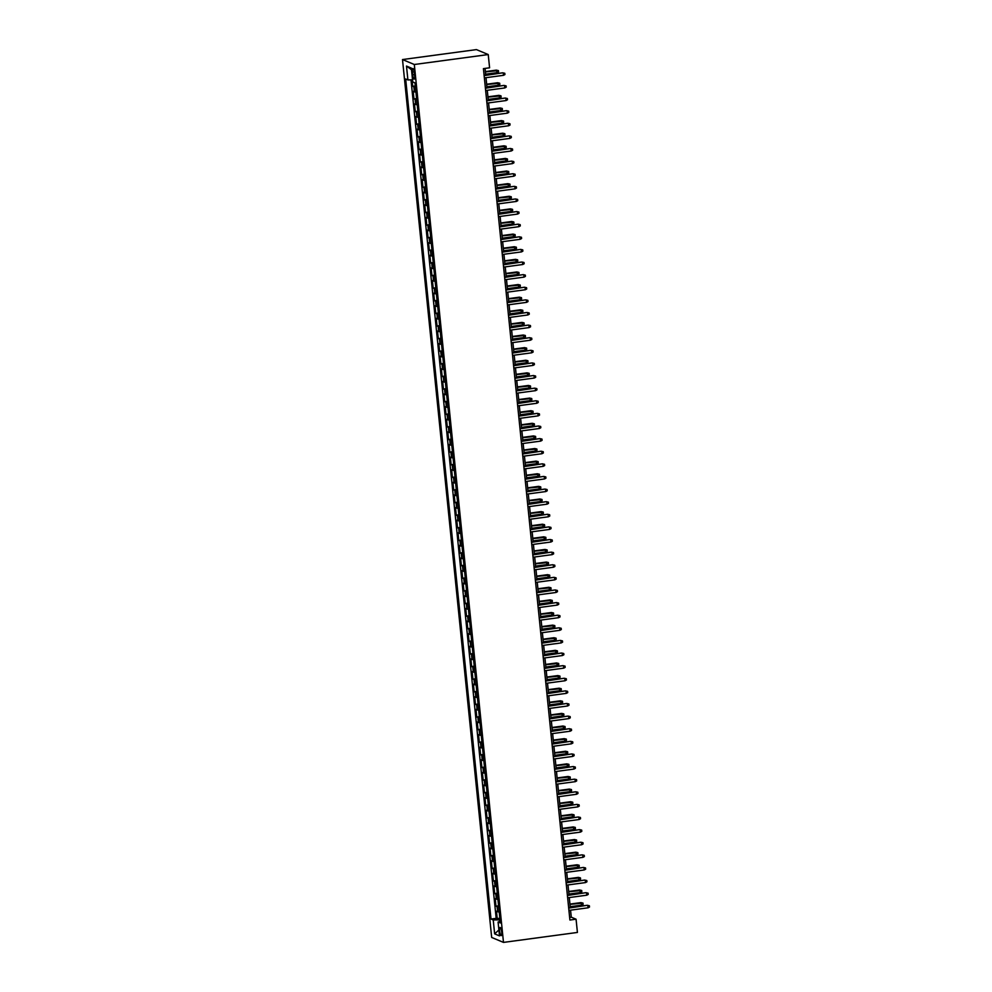 <?xml version="1.0" encoding="UTF-8"?>
<svg xmlns="http://www.w3.org/2000/svg" width="992" height="992" viewBox="0 0 992 992"><rect width="100%" height="100%" fill="white"/><g stroke="black" fill="none" stroke-linecap="round" stroke-linejoin="round"><path stroke-width="1.49" d="M501.667 931.972A4.092 0.967 -97.7 0 0 500.092 927.483A4.092 0.967 -97.7 0 0 499.621 931.116A4.092 0.967 -97.7 0 0 501.183 935.605A4.092 0.967 -97.7 0 0 501.667 931.972M402.504 59.557L491.672 937.44L503.49 942.4L414.309 64.505L402.504 59.557L476.433 49.6L488.238 54.56L414.309 64.505M412.027 79.844L412.684 86.316L415.301 85.957M415.921 92.033A5.121 0.682 174.2 0 1 414.358 91.847L413.193 91.363L413.962 98.927L416.578 98.58M417.198 104.644A5.121 0.682 -5.8 0 1 415.636 104.458L414.47 103.974L415.239 111.538L417.868 111.191M418.475 117.267A5.121 0.682 -5.8 0 1 416.925 117.081L415.76 116.585L416.528 124.161L419.145 123.802M419.765 129.878A5.121 0.682 -5.8 0 1 418.202 129.692L417.037 129.196L417.806 136.772L420.422 136.412M421.042 142.488A5.121 0.682 -5.8 0 1 419.48 142.302L418.314 141.819L419.083 149.383L421.699 149.036M422.319 155.099A5.121 0.682 -5.8 0 1 420.769 154.913L419.604 154.43L420.372 161.994L422.989 161.646M423.609 167.71A5.121 0.682 -5.8 0 1 422.046 167.524L420.881 167.04L421.65 174.604L424.266 174.257M424.886 180.333A5.121 0.682 -5.8 0 1 423.324 180.147L422.158 179.651L422.927 187.228L425.543 186.868M426.163 192.944A5.121 0.682 -5.8 0 1 424.613 192.758L423.448 192.262L424.216 199.838L426.833 199.479M427.453 205.555A5.121 0.682 -5.8 0 1 425.89 205.369L424.725 204.885L425.494 212.449L428.11 212.102M428.73 218.166A5.121 0.682 -5.8 0 1 427.168 217.98L426.002 217.496L426.771 225.06L429.387 224.713M430.007 230.789A5.121 0.682 -5.8 0 1 428.457 230.59L427.292 230.107L428.06 237.671L430.677 237.324M431.297 243.4A5.121 0.682 -5.8 0 1 429.734 243.214L428.569 242.718L429.338 250.294L431.954 249.934M432.574 256.01A5.121 0.682 -5.8 0 1 431.012 255.824L429.846 255.328L430.615 262.905L433.231 262.545M433.851 268.621A5.121 0.682 -5.8 0 1 432.301 268.435L431.136 267.952L431.904 275.516L434.521 275.168M435.128 281.232A5.121 0.682 -5.8 0 1 433.578 281.046L432.413 280.562L433.182 288.126L435.798 287.779M436.418 293.855A5.121 0.682 -5.8 0 1 434.856 293.669L433.69 293.173L434.459 300.737L437.075 300.39M437.695 306.466A5.121 0.682 -5.8 0 1 436.145 306.28L434.98 305.784L435.748 313.36L438.365 313.001M438.972 319.077A5.121 0.682 -5.8 0 1 437.422 318.891L436.257 318.395L437.026 325.971L439.642 325.612M440.262 331.688A5.121 0.682 -5.8 0 1 438.7 331.502L437.534 331.018L438.303 338.582L440.919 338.235M441.539 344.298A5.121 0.682 -5.8 0 1 439.989 344.112L438.824 343.629L439.592 351.193L442.209 350.846M442.816 356.922A5.121 0.682 -5.8 0 1 441.266 356.736L440.101 356.24L440.87 363.804L443.486 363.456M444.106 369.532A5.121 0.682 -5.8 0 1 442.544 369.346L441.378 368.85L442.147 376.427L444.763 376.067M445.383 382.143A5.121 0.682 -5.8 0 1 443.833 381.957L442.668 381.474L443.436 389.038L446.053 388.678M446.66 394.754A5.121 0.682 -5.8 0 1 445.11 394.568L443.945 394.084L444.714 401.648L447.33 401.301M447.95 407.365A5.121 0.682 -5.8 0 1 446.388 407.179L445.222 406.695L445.991 414.259L448.607 413.912M449.227 419.988A5.121 0.682 -5.8 0 1 447.677 419.802L446.512 419.306L447.28 426.87L449.897 426.523M450.504 432.599A5.121 0.682 -5.8 0 1 448.954 432.413L447.789 431.917L448.558 439.493L451.174 439.134M451.794 445.21A5.121 0.682 -5.8 0 1 450.232 445.024L449.066 444.54L449.835 452.104L452.451 451.744M453.071 457.82A5.121 0.682 -5.8 0 1 451.509 457.634L450.356 457.151L451.124 464.715L453.741 464.368M454.348 470.431A5.121 0.682 -5.8 0 1 452.798 470.245L451.633 469.762L452.402 477.326L455.018 476.978M455.638 483.054A5.121 0.682 -5.8 0 1 454.076 482.868L452.91 482.372L453.679 489.936L456.295 489.589M456.915 495.665A5.121 0.682 -5.8 0 1 455.353 495.479L454.2 494.983L454.968 502.56L457.585 502.2M458.192 508.276A5.121 0.682 -5.8 0 1 456.642 508.09L455.477 507.606L456.246 515.17L458.862 514.811M459.482 520.887A5.121 0.682 -5.8 0 1 457.92 520.701L456.754 520.217L457.523 527.781L460.139 527.434M460.759 533.498A5.121 0.682 -5.8 0 1 459.197 533.312L458.031 532.828L458.8 540.392L461.429 540.045M462.036 546.121A5.121 0.682 -5.8 0 1 460.486 545.935L459.321 545.439L460.09 553.015L462.706 552.656M463.326 558.732A5.121 0.682 -5.8 0 1 461.764 558.546L460.598 558.05L461.367 565.626L463.983 565.266M464.603 571.342A5.121 0.682 -5.8 0 1 463.041 571.156L461.875 570.673L462.644 578.237L465.273 577.89M465.88 583.953A5.121 0.682 -5.8 0 1 464.33 583.767L463.165 583.284L463.934 590.848L466.55 590.5M467.17 596.564A5.121 0.682 -5.8 0 1 465.608 596.378L464.442 595.894L465.211 603.458L467.827 603.111M468.447 609.187A5.121 0.682 -5.8 0 1 466.885 609.001L465.719 608.505L466.488 616.082L469.104 615.722M469.724 621.798A5.121 0.682 -5.8 0 1 468.174 621.612L467.009 621.116L467.778 628.692L470.394 628.333M471.014 634.409A5.121 0.682 -5.8 0 1 469.452 634.223L468.286 633.739L469.055 641.303L471.671 640.956M472.291 647.02A5.121 0.682 -5.8 0 1 470.729 646.834L469.563 646.35L470.332 653.914L472.948 653.567M473.568 659.643A5.121 0.682 -5.8 0 1 472.018 659.457L470.853 658.961L471.622 666.525L474.238 666.178M474.858 672.254A5.121 0.682 -5.8 0 1 473.296 672.068L472.13 671.572L472.899 679.148L475.515 678.788M476.135 684.864A5.121 0.682 -5.8 0 1 474.573 684.678L473.407 684.182L474.176 691.759L476.792 691.399M477.412 697.475A5.121 0.682 -5.8 0 1 475.862 697.289L474.697 696.806L475.466 704.37L478.082 704.022M478.702 710.086A5.121 0.682 -5.8 0 1 477.14 709.9L475.974 709.416L476.743 716.98L479.359 716.633M479.979 722.709A5.121 0.682 -5.8 0 1 478.417 722.523L477.251 722.027L478.02 729.591L480.636 729.244M481.256 735.32A5.121 0.682 -5.8 0 1 479.706 735.134L478.541 734.638L479.31 742.214L481.926 741.855M482.534 747.931A5.121 0.682 -5.8 0 1 480.984 747.745L479.818 747.249L480.587 754.825L483.203 754.466M483.823 760.542A5.121 0.682 -5.8 0 1 482.261 760.356L481.095 759.872L481.864 767.436L484.48 767.089M485.1 773.152A5.121 0.682 -5.8 0 1 483.55 772.966L482.385 772.483L483.154 780.047L485.77 779.7M486.378 785.776A5.121 0.682 -5.8 0 1 484.828 785.59L483.662 785.094L484.431 792.658L487.047 792.31M487.667 798.386A5.121 0.682 -5.8 0 1 486.105 798.2L484.939 797.704L485.708 805.281L488.324 804.921M488.944 810.997A5.121 0.682 -5.8 0 1 487.394 810.811L486.229 810.328L486.998 817.892L489.614 817.532M490.222 823.608A5.121 0.682 -5.8 0 1 488.672 823.422L487.506 822.938L488.275 830.502L490.891 830.155M491.511 836.219A5.121 0.682 -5.8 0 1 489.949 836.033L488.783 835.549L489.552 843.113L492.168 842.766M492.788 848.842A5.121 0.682 -5.8 0 1 491.238 848.656L490.073 848.16L490.842 855.724L493.458 855.377M494.066 861.453A5.121 0.682 -5.8 0 1 492.516 861.267L491.35 860.771L492.119 868.347L494.735 867.988M495.355 874.064A5.121 0.682 -5.8 0 1 493.793 873.878L492.627 873.394L493.396 880.958L496.012 880.598M496.632 886.674A5.121 0.682 -5.8 0 1 495.082 886.488L493.917 886.005L494.686 893.569L497.302 893.222M497.91 899.285A5.121 0.682 -5.8 0 1 496.36 899.099L495.194 898.616L495.963 906.18L498.579 905.832M488.238 54.56L489.589 67.803L483.426 68.634L569.904 920.03L576.067 919.2L571.28 917.191L570.561 910.16M412.387 72.032L412.672 74.809A3.968 0.93 -97.7 0 0 414.185 79.149A3.968 0.93 -97.7 0 0 414.644 75.64L414.371 72.862A3.968 0.93 -97.7 0 0 412.846 68.522A3.968 0.93 -97.7 0 0 412.387 72.032L414.222 71.784M500.154 921.345L498.083 922.014L500.315 922.957L414.991 82.906L412.759 81.964L411.345 68.101L406.497 66.055L407.898 79.93L405.666 79L491.003 919.038L493.235 919.981L499.435 919.857L499.608 921.518M498.083 922.014L499.497 935.89L494.636 933.856L493.235 919.981M415.4 86.986A5.121 0.682 174.2 0 1 413.85 86.8L412.684 86.316M410.998 79.868L496.174 918.344L499.856 918.443M499.199 911.908A5.121 0.682 -5.8 0 1 497.637 911.722L496.471 911.226L497.24 918.803M498.678 906.862A5.121 0.682 174.2 0 1 497.128 906.676L495.963 906.18M497.401 894.251A5.121 0.682 174.2 0 1 495.851 894.065L494.686 893.569M496.124 881.628A5.121 0.682 174.2 0 1 494.562 881.442L493.396 880.958M494.834 869.017A5.121 0.682 174.2 0 1 493.284 868.831L492.119 868.347M493.557 856.406A5.121 0.682 174.2 0 1 492.007 856.22L490.842 855.724M492.28 843.795A5.121 0.682 174.2 0 1 490.718 843.609L489.552 843.113M490.99 831.184A5.121 0.682 174.2 0 1 489.44 830.998L488.275 830.502M489.713 818.561A5.121 0.682 174.2 0 1 488.163 818.375L486.998 817.892M488.436 805.95A5.121 0.682 174.2 0 1 486.874 805.764L485.708 805.281M487.146 793.34A5.121 0.682 174.2 0 1 485.596 793.154L484.431 792.658M485.869 780.729A5.121 0.682 174.2 0 1 484.319 780.543L483.154 780.047M484.592 768.106A5.121 0.682 174.2 0 1 483.03 767.92L481.864 767.436M483.302 755.495A5.121 0.682 174.2 0 1 481.752 755.309L480.587 754.825M482.025 742.884A5.121 0.682 174.2 0 1 480.475 742.698L479.31 742.214M480.748 730.273A5.121 0.682 174.2 0 1 479.186 730.087L478.02 729.591M479.458 717.662A5.121 0.682 174.2 0 1 477.908 717.476L476.743 716.98M478.181 705.039A5.121 0.682 174.2 0 1 476.631 704.853L475.466 704.37M476.904 692.428A5.121 0.682 174.2 0 1 475.342 692.242L474.176 691.759M475.627 679.818A5.121 0.682 174.2 0 1 474.064 679.632L472.899 679.148M474.337 667.207A5.121 0.682 174.2 0 1 472.787 667.021L471.622 666.525M473.06 654.596A5.121 0.682 174.2 0 1 471.498 654.41L470.332 653.914M471.783 641.973A5.121 0.682 174.2 0 1 470.22 641.787L469.055 641.303M470.493 629.362A5.121 0.682 174.2 0 1 468.943 629.176L467.778 628.692M469.216 616.751A5.121 0.682 174.2 0 1 467.654 616.565L466.488 616.082M467.939 604.14A5.121 0.682 174.2 0 1 466.376 603.954L465.211 603.458M466.649 591.53A5.121 0.682 174.2 0 1 465.099 591.344L463.934 590.848M465.372 578.906A5.121 0.682 174.2 0 1 463.81 578.72L462.644 578.237M464.095 566.296A5.121 0.682 174.2 0 1 462.532 566.11L461.367 565.626M462.805 553.685A5.121 0.682 174.2 0 1 461.255 553.499L460.09 553.015M461.528 541.074A5.121 0.682 174.2 0 1 459.966 540.888L458.8 540.392M460.251 528.463A5.121 0.682 174.2 0 1 458.688 528.277L457.523 527.781M458.961 515.84A5.121 0.682 174.2 0 1 457.411 515.654L456.246 515.17M457.684 503.229A5.121 0.682 174.2 0 1 456.122 503.043L454.968 502.56M456.407 490.618A5.121 0.682 174.2 0 1 454.844 490.432L453.679 489.936M455.117 478.008A5.121 0.682 174.2 0 1 453.567 477.822L452.402 477.326M453.84 465.397A5.121 0.682 174.2 0 1 452.278 465.211L451.124 464.715M452.563 452.774A5.121 0.682 174.2 0 1 451 452.588L449.835 452.104M451.273 440.163A5.121 0.682 174.2 0 1 449.723 439.977L448.558 439.493M449.996 427.552A5.121 0.682 174.2 0 1 448.446 427.366L447.28 426.87M448.719 414.941A5.121 0.682 174.2 0 1 447.156 414.755L445.991 414.259M447.429 402.33A5.121 0.682 174.2 0 1 445.879 402.132L444.714 401.648M446.152 389.707A5.121 0.682 174.2 0 1 444.602 389.521L443.436 389.038M444.875 377.096A5.121 0.682 174.2 0 1 443.312 376.91L442.147 376.427M443.585 364.486A5.121 0.682 174.2 0 1 442.035 364.3L440.87 363.804M442.308 351.875A5.121 0.682 174.2 0 1 440.758 351.689L439.592 351.193M441.031 339.252A5.121 0.682 174.2 0 1 439.468 339.066L438.303 338.582M439.741 326.641A5.121 0.682 174.2 0 1 438.191 326.455L437.026 325.971M438.464 314.03A5.121 0.682 174.2 0 1 436.914 313.844L435.748 313.36M437.187 301.419A5.121 0.682 174.2 0 1 435.624 301.233L434.459 300.737M435.897 288.808A5.121 0.682 174.2 0 1 434.347 288.622L433.182 288.126M434.62 276.185A5.121 0.682 174.2 0 1 433.07 275.999L431.904 275.516M433.343 263.574A5.121 0.682 174.2 0 1 431.78 263.388L430.615 262.905M432.066 250.964A5.121 0.682 174.2 0 1 430.503 250.778L429.338 250.294M430.776 238.353A5.121 0.682 174.2 0 1 429.226 238.167L428.06 237.671M429.499 225.742A5.121 0.682 174.2 0 1 427.936 225.556L426.771 225.06M428.222 213.119A5.121 0.682 174.2 0 1 426.659 212.933L425.494 212.449M426.932 200.508A5.121 0.682 174.2 0 1 425.382 200.322L424.216 199.838M425.655 187.897A5.121 0.682 174.2 0 1 424.092 187.711L422.927 187.228M424.378 175.286A5.121 0.682 174.2 0 1 422.815 175.1L421.65 174.604M423.088 162.676A5.121 0.682 174.2 0 1 421.538 162.49L420.372 161.994M421.811 150.052A5.121 0.682 174.2 0 1 420.248 149.866L419.083 149.383M420.534 137.442A5.121 0.682 174.2 0 1 418.971 137.256L417.806 136.772M419.244 124.831A5.121 0.682 174.2 0 1 417.694 124.645L416.528 124.161M417.967 112.22A5.121 0.682 174.2 0 1 416.404 112.034L415.239 111.538M416.69 99.609A5.121 0.682 174.2 0 1 415.127 99.423L413.962 98.927M576.067 919.2L577.418 932.443L503.49 942.4M570.301 907.581L569.284 897.549M569.024 894.958L568.007 884.938M567.746 882.347L566.717 872.315M566.457 869.736L565.44 859.704M565.18 857.125L564.163 847.094M563.902 844.514L562.873 834.483M562.613 831.891L561.596 821.872M561.336 819.28L560.319 809.249M560.058 806.67L559.029 796.638M558.769 794.059L557.752 784.027M557.492 781.448L556.475 771.416M556.214 768.825L555.185 758.806M554.925 756.214L553.908 746.182M553.648 743.603L552.631 733.572M552.37 730.992L551.341 720.961M551.081 718.382L550.064 708.35M549.804 705.758L548.787 695.739M548.526 693.148L547.51 683.116M547.237 680.537L546.22 670.505M545.96 667.926L544.943 657.894M544.682 655.303L543.666 645.284M543.393 642.692L542.376 632.673M542.116 630.081L541.099 620.05M540.838 617.47L539.822 607.439M539.549 604.86L538.532 594.828M538.272 592.236L537.255 582.217M536.994 579.626L535.978 569.594M535.705 567.015L534.688 556.983M534.428 554.404L533.411 544.372M533.15 541.793L532.134 531.762M531.861 529.17L530.844 519.151M530.584 516.559L529.567 506.528M529.306 503.948L528.29 493.917M528.017 491.338L527 481.306M526.74 478.727L525.723 468.695M525.462 466.104L524.446 456.084M524.185 453.493L523.156 443.461M522.896 440.882L521.879 430.85M521.618 428.271L520.602 418.24M520.341 415.66L519.312 405.629M519.052 403.037L518.035 393.018M517.774 390.426L516.758 380.395M516.497 377.816L515.468 367.784M515.208 365.205L514.191 355.173M513.93 352.594L512.914 342.562M512.653 339.971L511.624 329.952M511.364 327.36L510.347 317.328M510.086 314.749L509.07 304.718M508.809 302.138L507.78 292.107M507.52 289.528L506.503 279.496M506.242 276.904L505.226 266.885M504.965 264.294L503.936 254.262M503.676 251.683L502.659 241.651M502.398 239.072L501.382 229.04M501.121 226.449L500.104 216.43M499.832 213.838L498.815 203.819M498.554 201.227L497.538 191.196M497.277 188.616L496.26 178.585M495.988 176.006L494.971 165.974M494.71 163.382L493.694 153.363M493.433 150.772L492.416 140.74M492.144 138.161L491.127 128.129M490.866 125.55L489.85 115.518M489.589 112.939L488.572 102.908M488.3 100.316L487.283 90.297M487.022 87.705L486.006 77.674M485.745 75.094L485.063 68.411M569.644 917.414L571.28 917.191M412.536 79.844L407.898 79.93M496.174 918.344L491.003 919.038M411.506 69.738L406.497 66.055M494.636 933.856L498.889 929.988M484.133 75.628L502.708 72.813L504.804 73.284L503.279 73.048L503.514 75.318L484.369 77.897M502.708 72.813L484.108 75.318M504.804 73.284L504.94 74.549L503.514 75.318M496.322 70.134L498.43 70.606L498.554 71.87L497.128 72.639L496.322 70.134L485.386 71.598M498.43 70.606L485.423 71.92M497.128 72.639L485.646 74.189M485.41 88.238L503.986 85.424L506.094 85.895L504.568 85.659L504.792 87.941L485.646 90.508M503.986 85.424L485.386 87.928M506.094 85.895L506.218 87.16L504.792 87.941M486.7 100.862L505.275 98.034L507.371 98.518L505.846 98.282L506.081 100.552L486.923 103.131M505.275 98.034L486.663 100.539M507.371 98.518L507.495 99.77L506.081 100.552M487.977 113.472L506.552 110.645L508.648 111.129L507.123 110.893L507.358 113.162L488.213 115.742M506.552 110.645L487.952 113.15M508.648 111.129L508.784 112.394L507.358 113.162M489.254 126.083L507.83 123.268L509.938 123.74L508.412 123.504L508.636 125.773L489.49 128.352M507.83 123.268L489.23 125.773M509.938 123.74L510.062 125.004L508.636 125.773M497.612 82.745L499.708 83.216L499.832 84.481L498.418 85.25L497.612 82.745L486.675 84.221M499.708 83.216L486.7 84.531M498.418 85.25L486.936 86.8M498.889 95.356L500.985 95.84L501.121 97.092L499.695 97.873L498.889 95.356L487.952 96.832M500.985 95.84L487.977 97.142M499.695 97.873L488.213 99.411M500.166 107.967L502.274 108.45L502.398 109.703L500.972 110.484L500.166 107.967L489.23 109.442M502.274 108.45L489.267 109.752M500.972 110.484L489.49 112.022M501.456 120.59L503.552 121.061L503.676 122.326L502.25 123.095L501.456 120.59L490.507 122.053M503.552 121.061L490.544 122.376M502.25 123.095L490.78 124.645M490.544 138.694L509.119 135.879L511.215 136.35L509.69 136.115L509.925 138.384L490.767 140.963M509.119 135.879L490.507 138.384M511.215 136.35L511.339 137.615L509.925 138.384M502.733 133.201L504.829 133.672L504.965 134.937L503.539 135.706L502.733 133.201L491.796 134.664M504.829 133.672L491.821 134.986M503.539 135.706L492.057 137.256M491.821 151.305L510.396 148.49L512.492 148.961L510.967 148.738L511.202 151.007L492.057 153.574M510.396 148.49L491.796 150.995M512.492 148.961L512.628 150.226L511.202 151.007M504.01 145.812L506.118 146.283L506.242 147.548L504.816 148.316L504.01 145.812L493.074 147.287M506.118 146.283L493.111 147.597M504.816 148.316L493.334 149.866M493.098 163.928L511.674 161.101L513.782 161.584L512.256 161.349L512.48 163.618L493.334 166.197M511.674 161.101L493.074 163.606M513.782 161.584L513.906 162.837L512.48 163.618M505.3 158.422L507.396 158.906L507.52 160.158L506.094 160.94L505.3 158.422L494.351 159.898M507.396 158.906L494.388 160.208M506.094 160.94L494.624 162.477M494.388 176.539L512.963 173.712L515.059 174.195L513.534 173.96L513.769 176.229L494.611 178.808M512.963 173.712L494.351 176.216M515.059 174.195L515.183 175.46L513.769 176.229M506.577 171.033L508.673 171.517L508.809 172.769L507.383 173.55L506.577 171.033L495.64 172.509M508.673 171.517L495.665 172.819M507.383 173.55L495.901 175.1M495.665 189.15L514.24 186.335L516.336 186.806L514.811 186.57L515.046 188.84L495.901 191.419M514.24 186.335L495.64 188.84M516.336 186.806L516.472 188.071L515.046 188.84M507.854 183.656L509.962 184.128L510.086 185.392L508.66 186.161L507.854 183.656L496.918 185.12M509.962 184.128L496.955 185.442M508.66 186.161L497.178 187.711M496.942 201.76L515.518 198.946L517.626 199.417L516.1 199.181L516.324 201.45L497.178 204.03M515.518 198.946L496.918 201.45M517.626 199.417L517.75 200.682L516.324 201.45M509.144 196.267L511.24 196.738L511.364 198.003L509.938 198.772L509.144 196.267L498.195 197.73M511.24 196.738L498.232 198.053M509.938 198.772L498.468 200.322M498.232 214.371L516.807 211.556L518.903 212.04L517.378 211.804L517.613 214.074L498.455 216.653M516.807 211.556L498.195 214.061M518.903 212.04L519.027 213.292L517.613 214.074M510.421 208.878L512.517 209.349L512.653 210.614L511.227 211.395L510.421 208.878L499.484 210.354M512.517 209.349L499.509 210.664M511.227 211.395L499.745 212.933M499.509 226.994L518.084 224.167L520.18 224.651L518.655 224.415L518.89 226.684L499.745 229.264M518.084 224.167L499.472 226.672M520.18 224.651L520.316 225.903L518.89 226.684M511.698 221.489L513.794 221.972L513.93 223.225L512.504 224.006L511.698 221.489L500.762 222.964M513.794 221.972L500.799 223.274M512.504 224.006L501.022 225.544M500.786 239.605L519.362 236.79L521.47 237.262L519.944 237.026L520.168 239.295L501.022 241.874M519.362 236.79L500.762 239.283M521.47 237.262L521.594 238.526L520.168 239.295M512.976 234.1L515.084 234.583L515.208 235.848L513.782 236.617L512.976 234.1L502.039 235.575M515.084 234.583L502.076 235.885M513.782 236.617L502.312 238.167M502.076 252.216L520.651 249.401L522.747 249.872L521.222 249.637L521.457 251.906L502.299 254.485M520.651 249.401L502.039 251.906M522.747 249.872L522.871 251.137L521.457 251.906M514.265 246.723L516.361 247.194L516.485 248.459L515.071 249.228L514.265 246.723L503.328 248.186M516.361 247.194L503.353 248.508M515.071 249.228L503.589 250.778M503.353 264.827L521.928 262.012L524.024 262.483L522.499 262.248L522.734 264.517L503.589 267.096M521.928 262.012L503.316 264.517M524.024 262.483L524.16 263.748L522.734 264.517M515.542 259.334L517.638 259.805L517.774 261.07L516.348 261.838L515.542 259.334L504.606 260.809M517.638 259.805L504.643 261.119M516.348 261.838L504.866 263.388M504.63 277.438L523.206 274.623L525.314 275.106L523.788 274.871L524.012 277.14L504.866 279.719M523.206 274.623L504.606 277.128M525.314 275.106L525.438 276.359L524.012 277.14M516.82 271.944L518.928 272.416L519.052 273.68L517.626 274.462L516.82 271.944L505.883 273.42M518.928 272.416L505.92 273.73M517.626 274.462L506.156 275.999M505.92 290.061L524.495 287.234L526.591 287.717L525.066 287.482L525.289 289.751L506.143 292.33M524.495 287.234L505.883 289.738M526.591 287.717L526.715 288.97L525.289 289.751M518.109 284.555L520.205 285.039L520.329 286.291L518.915 287.072L518.109 284.555L507.172 286.031M520.205 285.039L507.197 286.341M518.915 287.072L507.433 288.61M507.197 302.672L525.772 299.857L527.868 300.328L526.343 300.092L526.578 302.362L507.433 304.941M525.772 299.857L507.16 302.362M527.868 300.328L528.004 301.593L526.578 302.362M519.386 297.166L521.482 297.65L521.618 298.914L520.192 299.683L519.386 297.166L508.45 298.642M521.482 297.65L508.487 298.952M520.192 299.683L508.71 301.233M508.474 315.282L527.05 312.468L529.158 312.939L527.632 312.703L527.856 314.972L508.71 317.552M527.05 312.468L508.45 314.972M529.158 312.939L529.282 314.204L527.856 314.972M520.664 309.789L522.772 310.26L522.896 311.525L521.47 312.294L520.664 309.789L509.727 311.252M522.772 310.26L509.764 311.575M521.47 312.294L510 313.844M509.764 327.893L528.339 325.078L530.435 325.55L528.91 325.314L529.133 327.583L509.987 330.162M528.339 325.078L509.727 327.583M530.435 325.55L530.559 326.814L529.133 327.583M521.953 322.4L524.049 322.871L524.173 324.136L522.759 324.905L521.953 322.4L511.016 323.876M524.049 322.871L511.041 324.186M522.759 324.905L511.277 326.455M511.041 340.504L529.616 337.689L531.712 338.173L530.187 337.937L530.422 340.206L511.277 342.786M529.616 337.689L511.004 340.194M531.712 338.173L531.848 339.425L530.422 340.206M523.23 335.011L525.326 335.482L525.462 336.747L524.036 337.528L523.23 335.011L512.294 336.486M525.326 335.482L512.331 336.796M524.036 337.528L512.554 339.066M512.318 353.127L530.894 350.3L533.002 350.784L531.476 350.548L531.7 352.817L512.554 355.396M530.894 350.3L512.294 352.805M533.002 350.784L533.126 352.048L531.7 352.817M524.508 347.622L526.616 348.105L526.74 349.358L525.314 350.139L524.508 347.622L513.571 349.097M526.616 348.105L513.608 349.407M525.314 350.139L513.831 351.676M513.608 365.738L532.183 362.923L534.279 363.394L532.754 363.159L532.977 365.428L513.831 368.007M532.183 362.923L513.571 365.428M534.279 363.394L534.403 364.659L532.977 365.428M525.797 360.232L527.893 360.716L528.017 361.981L526.603 362.75L525.797 360.232L514.86 361.708M527.893 360.716L514.885 362.03M526.603 362.75L515.121 364.3M514.885 378.349L533.46 375.534L535.556 376.005L534.031 375.77L534.266 378.039L515.121 380.618M533.46 375.534L514.848 378.039M535.556 376.005L535.692 377.27L534.266 378.039M527.074 372.856L529.17 373.327L529.306 374.592L527.88 375.36L527.074 372.856L516.138 374.319M529.17 373.327L516.175 374.641M527.88 375.36L516.398 376.91M516.162 390.96L534.738 388.145L536.833 388.616L535.308 388.38L535.544 390.662L516.398 393.229M534.738 388.145L516.138 390.65M536.833 388.616L536.97 389.881L535.544 390.662M517.452 403.583L536.015 400.756L538.123 401.239L536.598 401.004L536.821 403.273L517.675 405.852M536.015 400.756L517.415 403.26M538.123 401.239L538.247 402.492L536.821 403.273M518.729 416.194L537.304 413.366L539.4 413.85L537.875 413.614L538.11 415.884L518.965 418.463M537.304 413.366L518.692 415.871M539.4 413.85L539.524 415.115L538.11 415.884M528.352 385.466L530.46 385.938L530.584 387.202L529.158 387.971L528.352 385.466L517.415 386.942M530.46 385.938L517.452 387.252M529.158 387.971L517.675 389.521M529.641 398.077L531.737 398.548L531.861 399.813L530.447 400.594L529.641 398.077L518.704 399.553M531.737 398.548L518.729 399.863M530.447 400.594L518.965 402.132M530.918 410.688L533.014 411.172L533.15 412.424L531.724 413.205L530.918 410.688L519.982 412.164M533.014 411.172L520.019 412.474M531.724 413.205L520.242 414.743M520.006 428.804L538.582 425.99L540.677 426.461L539.152 426.225L539.388 428.494L520.242 431.074M538.582 425.99L519.982 428.494M540.677 426.461L540.814 427.726L539.388 428.494M532.196 423.299L534.304 423.782L534.428 425.047L533.002 425.816L532.196 423.299L521.259 424.774M534.304 423.782L521.296 425.097M533.002 425.816L521.519 427.366M521.296 441.415L539.859 438.6L541.967 439.072L540.442 438.836L540.665 441.105L521.519 443.684M539.859 438.6L521.259 441.105M541.967 439.072L542.091 440.336L540.665 441.105M533.485 435.922L535.581 436.393L535.705 437.658L534.291 438.427L533.485 435.922L522.548 437.385M535.581 436.393L522.573 437.708M534.291 438.427L522.809 439.977M522.573 454.026L541.148 451.211L543.244 451.682L541.719 451.447L541.954 453.728L522.796 456.295M541.148 451.211L522.536 453.716M543.244 451.682L543.368 452.947L541.954 453.728M534.762 448.533L536.858 449.004L536.994 450.269L535.568 451.038L534.762 448.533L523.826 450.008M536.858 449.004L523.85 450.318M535.568 451.038L524.086 452.588M523.85 466.649L542.426 463.822L544.521 464.306L542.996 464.07L543.232 466.339L524.086 468.918M542.426 463.822L523.826 466.327M544.521 464.306L544.658 465.558L543.232 466.339M536.04 461.144L538.148 461.615L538.272 462.88L536.846 463.661L536.04 461.144L525.103 462.619M538.148 461.615L525.14 462.929M536.846 463.661L525.363 465.198M525.14 479.26L543.703 476.433L545.811 476.916L544.286 476.681L544.509 478.95L525.363 481.529M543.703 476.433L525.103 478.938M545.811 476.916L545.935 478.181L544.509 478.95M537.329 473.754L539.425 474.238L539.549 475.49L538.135 476.272L537.329 473.754L526.392 475.23M539.425 474.238L526.417 475.54M538.135 476.272L526.653 477.809M526.417 491.871L544.992 489.056L547.088 489.527L545.563 489.292L545.798 491.561L526.64 494.14M544.992 489.056L526.38 491.561M547.088 489.527L547.212 490.792L545.798 491.561M538.606 486.365L540.702 486.849L540.838 488.114L539.412 488.882L538.606 486.365L527.67 487.841M540.702 486.849L527.694 488.163M539.412 488.882L527.93 490.432M527.694 504.482L546.27 501.667L548.365 502.138L546.84 501.902L547.076 504.172L527.93 506.751M546.27 501.667L527.67 504.172M548.365 502.138L548.502 503.403L547.076 504.172M539.884 498.988L541.992 499.46L542.116 500.724L540.69 501.493L539.884 498.988L528.947 500.452M541.992 499.46L528.984 500.774M540.69 501.493L529.207 503.043M528.984 517.092L547.547 514.278L549.655 514.749L548.13 514.513L548.353 516.795L529.207 519.362M547.547 514.278L528.947 516.782M549.655 514.749L549.779 516.014L548.353 516.795M541.173 511.599L543.269 512.07L543.393 513.335L541.979 514.104L541.173 511.599L530.236 513.075M543.269 512.07L530.261 513.385M541.979 514.104L530.497 515.654M530.261 529.716L548.836 526.888L550.932 527.372L549.407 527.136L549.642 529.406L530.484 531.985M548.836 526.888L530.224 529.393M550.932 527.372L551.056 528.624L549.642 529.406M542.45 524.21L544.546 524.694L544.682 525.946L543.256 526.727L542.45 524.21L531.514 525.686M544.546 524.694L531.538 525.996M543.256 526.727L531.774 528.265M531.538 542.326L550.114 539.499L552.209 539.983L550.684 539.747L550.92 542.016L531.774 544.596M550.114 539.499L531.514 542.004M552.209 539.983L552.346 541.248L550.92 542.016M543.728 536.821L545.836 537.304L545.96 538.557L544.534 539.338L543.728 536.821L532.791 538.296M545.836 537.304L532.828 538.606M544.534 539.338L533.051 540.876M532.816 554.937L551.391 552.122L553.499 552.594L551.974 552.358L552.197 554.627L533.051 557.206M551.391 552.122L532.791 554.627M553.499 552.594L553.623 553.858L552.197 554.627M545.017 549.444L547.113 549.915L547.237 551.18L545.823 551.949L545.017 549.444L534.068 550.907M547.113 549.915L534.105 551.23M545.823 551.949L534.341 553.499M534.105 567.548L552.68 564.733L554.776 565.204L553.251 564.969L553.486 567.238L534.328 569.817M552.68 564.733L534.068 567.238M554.776 565.204L554.9 566.469L553.486 567.238M546.294 562.055L548.39 562.526L548.526 563.791L547.1 564.56L546.294 562.055L535.358 563.518M548.39 562.526L535.382 563.84M547.1 564.56L535.618 566.11M535.382 580.159L553.958 577.344L556.053 577.815L554.528 577.592L554.764 579.861L535.618 582.428M553.958 577.344L535.358 579.849M556.053 577.815L556.19 579.08L554.764 579.861M547.572 574.666L549.68 575.137L549.804 576.402L548.378 577.17L547.572 574.666L536.635 576.141M549.68 575.137L536.672 576.451M548.378 577.17L536.895 578.72M536.66 592.782L555.235 589.955L557.343 590.438L555.818 590.203L556.041 592.472L536.895 595.051M555.235 589.955L536.635 592.46M557.343 590.438L557.467 591.691L556.041 592.472M548.861 587.276L550.957 587.76L551.081 589.012L549.655 589.794L548.861 587.276L537.912 588.752M550.957 587.76L537.949 589.062M549.655 589.794L538.185 591.331M537.949 605.393L556.524 602.566L558.62 603.049L557.095 602.814L557.33 605.083L538.172 607.662M556.524 602.566L537.912 605.07M558.62 603.049L558.744 604.314L557.33 605.083M550.138 599.887L552.234 600.371L552.37 601.623L550.944 602.404L550.138 599.887L539.202 601.363M552.234 600.371L539.226 601.673M550.944 602.404L539.462 603.954M539.226 618.004L557.802 615.189L559.897 615.66L558.372 615.424L558.608 617.694L539.462 620.273M557.802 615.189L539.202 617.694M559.897 615.66L560.034 616.925L558.608 617.694M551.416 612.51L553.524 612.982L553.648 614.246L552.222 615.015L551.416 612.51L540.479 613.974M553.524 612.982L540.516 614.296M552.222 615.015L540.739 616.565M540.504 630.614L559.079 627.8L561.187 628.271L559.662 628.035L559.885 630.304L540.739 632.884M559.079 627.8L540.479 630.304M561.187 628.271L561.311 629.536L559.885 630.304M552.705 625.121L554.801 625.592L554.925 626.857L553.499 627.626L552.705 625.121L541.756 626.584M554.801 625.592L541.793 626.907M553.499 627.626L542.029 629.176M541.793 643.225L560.368 640.41L562.464 640.894L560.939 640.658L561.174 642.928L542.016 645.507M560.368 640.41L541.756 642.915M562.464 640.894L562.588 642.146L561.174 642.928M553.982 637.732L556.078 638.203L556.214 639.468L554.788 640.249L553.982 637.732L543.046 639.208M556.078 638.203L543.07 639.518M554.788 640.249L543.306 641.787M543.07 655.848L561.646 653.021L563.741 653.505L562.216 653.269L562.452 655.538L543.306 658.118M561.646 653.021L543.046 655.526M563.741 653.505L563.878 654.757L562.452 655.538M555.26 650.343L557.368 650.826L557.492 652.079L556.066 652.86L555.26 650.343L544.323 651.818M557.368 650.826L544.36 652.128M556.066 652.86L544.583 654.398M544.348 668.459L562.923 665.644L565.031 666.116L563.506 665.88L563.729 668.149L544.583 670.728M562.923 665.644L544.323 668.137M565.031 666.116L565.155 667.38L563.729 668.149M556.537 662.954L558.645 663.437L558.769 664.702L557.343 665.471L556.537 662.954L545.6 664.429M558.645 663.437L545.637 664.739M557.343 665.471L545.873 667.021M545.637 681.07L564.212 678.255L566.308 678.726L564.783 678.491L565.018 680.76L545.86 683.339M564.212 678.255L545.6 680.76M566.308 678.726L566.432 679.991L565.018 680.76M557.826 675.577L559.922 676.048L560.046 677.313L558.632 678.082L557.826 675.577L546.89 677.04M559.922 676.048L546.914 677.362M558.632 678.082L547.15 679.632M546.914 693.681L565.49 690.866L567.585 691.337L566.06 691.102L566.296 693.371L547.15 695.95M565.49 690.866L546.877 693.371M567.585 691.337L567.722 692.602L566.296 693.371M559.104 688.188L561.199 688.659L561.336 689.924L559.91 690.692L559.104 688.188L548.167 689.663M561.199 688.659L548.204 689.973M559.91 690.692L548.427 692.242M548.192 706.292L566.767 703.477L568.875 703.96L567.35 703.725L567.573 705.994L548.427 708.573M566.767 703.477L548.167 705.982M568.875 703.96L568.999 705.213L567.573 705.994M560.381 700.798L562.489 701.27L562.613 702.534L561.187 703.316L560.381 700.798L549.444 702.274M562.489 701.27L549.481 702.584M561.187 703.316L549.717 704.853M549.481 718.915L568.056 716.088L570.152 716.571L568.627 716.336L568.862 718.605L549.704 721.184M568.056 716.088L549.444 718.592M570.152 716.571L570.276 717.824L568.862 718.605M561.67 713.409L563.766 713.893L563.89 715.145L562.476 715.926L561.67 713.409L550.734 714.885M563.766 713.893L550.758 715.195M562.476 715.926L550.994 717.464M550.758 731.526L569.334 728.711L571.429 729.182L569.904 728.946L570.14 731.216L550.994 733.795M569.334 728.711L550.721 731.216M571.429 729.182L571.566 730.447L570.14 731.216M562.948 726.02L565.043 726.504L565.18 727.768L563.754 728.537L562.948 726.02L552.011 727.496M565.043 726.504L552.048 727.806M563.754 728.537L552.271 730.087M552.036 744.136L570.611 741.322L572.719 741.793L571.194 741.557L571.417 743.826L552.271 746.406M570.611 741.322L552.011 743.826M572.719 741.793L572.843 743.058L571.417 743.826M564.225 738.643L566.333 739.114L566.457 740.379L565.031 741.148L564.225 738.643L553.288 740.106M566.333 739.114L553.325 740.429M565.031 741.148L553.561 742.698M553.325 756.747L571.9 753.932L573.996 754.404L572.471 754.168L572.694 756.437L553.548 759.016M571.9 753.932L553.288 756.437M573.996 754.404L574.12 755.668L572.694 756.437M565.514 751.254L567.61 751.725L567.734 752.99L566.32 753.759L565.514 751.254L554.578 752.73M567.61 751.725L554.602 753.04M566.32 753.759L554.838 755.309M554.602 769.358L573.178 766.543L575.273 767.027L573.748 766.791L573.984 769.06L554.838 771.64M573.178 766.543L554.565 769.048M575.273 767.027L575.41 768.279L573.984 769.06M566.792 763.865L568.887 764.336L569.024 765.601L567.598 766.382L566.792 763.865L555.855 765.34M568.887 764.336L555.892 765.65M567.598 766.382L556.115 767.92M555.88 781.981L574.455 779.154L576.563 779.638L575.038 779.402L575.261 781.671L556.115 784.25M574.455 779.154L555.855 781.659M576.563 779.638L576.687 780.902L575.261 781.671M568.069 776.476L570.177 776.959L570.301 778.212L568.875 778.993L568.069 776.476L557.132 777.951M570.177 776.959L557.169 778.261M568.875 778.993L557.405 780.53M557.169 794.592L575.744 791.777L577.84 792.248L576.315 792.013L576.538 794.282L557.392 796.861M575.744 791.777L557.132 794.282M577.84 792.248L577.964 793.513L576.538 794.282M569.358 789.086L571.454 789.57L571.578 790.835L570.164 791.604L569.358 789.086L558.422 790.562M571.454 789.57L558.446 790.884M570.164 791.604L558.682 793.154M558.446 807.203L577.022 804.388L579.117 804.859L577.592 804.624L577.828 806.893L558.682 809.472M577.022 804.388L558.409 806.893M579.117 804.859L579.254 806.124L577.828 806.893M570.636 801.71L572.731 802.181L572.868 803.446L571.442 804.214L570.636 801.71L559.699 803.173M572.731 802.181L559.736 803.495M571.442 804.214L559.959 805.764M559.724 819.814L578.299 816.999L580.407 817.47L578.882 817.234L579.105 819.516L559.959 822.083M578.299 816.999L559.699 819.504M580.407 817.47L580.531 818.735L579.105 819.516M571.913 814.32L574.021 814.792L574.145 816.056L572.719 816.825L571.913 814.32L560.976 815.796M574.021 814.792L561.013 816.106M572.719 816.825L561.236 818.375M561.013 832.437L579.576 829.61L581.684 830.093L580.159 829.858L580.382 832.127L561.236 834.706M579.576 829.61L560.976 832.114M581.684 830.093L581.808 831.346L580.382 832.127M573.202 826.931L575.298 827.402L575.422 828.667L574.008 829.448L573.202 826.931L562.266 828.407M575.298 827.402L562.29 828.717M574.008 829.448L562.526 830.986M562.29 845.048L580.866 842.22L582.961 842.704L581.436 842.468L581.672 844.738L562.526 847.317M580.866 842.22L562.253 844.725M582.961 842.704L583.085 843.969L581.672 844.738M574.48 839.542L576.575 840.026L576.712 841.278L575.286 842.059L574.48 839.542L563.543 841.018M576.575 840.026L563.58 841.328M575.286 842.059L563.803 843.597M563.568 857.658L582.143 854.844L584.238 855.315L582.713 855.079L582.949 857.348L563.803 859.928M582.143 854.844L563.543 857.348M584.238 855.315L584.375 856.58L582.949 857.348M575.757 852.153L577.865 852.636L577.989 853.901L576.563 854.67L575.757 852.153L564.82 853.628M577.865 852.636L564.857 853.951M576.563 854.67L565.08 856.22M564.857 870.269L583.42 867.454L585.528 867.926L584.003 867.69L584.226 869.959L565.08 872.538M583.42 867.454L564.82 869.959M585.528 867.926L585.652 869.19L584.226 869.959M577.046 864.776L579.142 865.247L579.266 866.512L577.852 867.281L577.046 864.776L566.11 866.239M579.142 865.247L566.134 866.562M577.852 867.281L566.37 868.831M566.134 882.88L584.71 880.065L586.805 880.536L585.28 880.301L585.516 882.582L566.37 885.149M584.71 880.065L566.097 882.57M586.805 880.536L586.929 881.801L585.516 882.582M578.324 877.387L580.419 877.858L580.556 879.123L579.13 879.892L578.324 877.387L567.387 878.862M580.419 877.858L567.412 879.172M579.13 879.892L567.647 881.442M567.412 895.503L585.987 892.676L588.082 893.16L586.557 892.924L586.793 895.193L567.647 897.772M585.987 892.676L567.387 895.181M588.082 893.16L588.219 894.412L586.793 895.193M579.601 889.998L581.709 890.481L581.833 891.734L580.407 892.515L579.601 889.998L568.664 891.473M581.709 890.481L568.701 891.783M580.407 892.515L568.924 894.052M568.701 908.114L587.264 905.287L589.372 905.77L587.847 905.535L588.07 907.804L568.924 910.383M587.264 905.287L568.664 907.792M589.372 905.77L589.496 907.035L588.07 907.804M580.89 902.608L582.986 903.092L583.11 904.344L581.696 905.126L580.89 902.608L569.954 904.084M582.986 903.092L569.978 904.394M581.696 905.126L570.214 906.663M414.358 91.847L413.85 86.8M497.637 911.722L497.128 906.676M496.36 899.099L495.851 894.065M495.082 886.488L494.562 881.442M493.793 873.878L493.284 868.831M492.516 861.267L492.007 856.22M491.238 848.656L490.718 843.609M489.949 836.033L489.44 830.998M488.672 823.422L488.163 818.375M487.394 810.811L486.874 805.764M486.105 798.2L485.596 793.154M484.828 785.59L484.319 780.543M483.55 772.966L483.03 767.92M482.261 760.356L481.752 755.309M480.984 747.745L480.475 742.698M479.706 735.134L479.186 730.087M478.417 722.523L477.908 717.476M477.14 709.9L476.631 704.853M475.862 697.289L475.342 692.242M474.573 684.678L474.064 679.632M473.296 672.068L472.787 667.021M472.018 659.457L471.498 654.41M470.729 646.834L470.22 641.787M469.452 634.223L468.943 629.176M468.174 621.612L467.654 616.565M466.885 609.001L466.376 603.954M465.608 596.378L465.099 591.344M464.33 583.767L463.81 578.72M463.041 571.156L462.532 566.11M461.764 558.546L461.255 553.499M460.486 545.935L459.966 540.888M459.197 533.312L458.688 528.277M457.92 520.701L457.411 515.654M456.642 508.09L456.122 503.043M455.353 495.479L454.844 490.432M454.076 482.868L453.567 477.822M452.798 470.245L452.278 465.211M451.509 457.634L451 452.588M450.232 445.024L449.723 439.977M448.954 432.413L448.446 427.366M447.677 419.802L447.156 414.755M446.388 407.179L445.879 402.132M445.11 394.568L444.602 389.521M443.833 381.957L443.312 376.91M442.544 369.346L442.035 364.3M441.266 356.736L440.758 351.689M439.989 344.112L439.468 339.066M438.7 331.502L438.191 326.455M437.422 318.891L436.914 313.844M436.145 306.28L435.624 301.233M434.856 293.669L434.347 288.622M433.578 281.046L433.07 275.999M432.301 268.435L431.78 263.388M431.012 255.824L430.503 250.778M429.734 243.214L429.226 238.167M428.457 230.59L427.936 225.556M427.168 217.98L426.659 212.933M425.89 205.369L425.382 200.322M424.613 192.758L424.092 187.711M423.324 180.147L422.815 175.1M422.046 167.524L421.538 162.49M420.769 154.913L420.248 149.866M419.48 142.302L418.971 137.256M418.202 129.692L417.694 124.645M416.925 117.081L416.404 112.034M415.636 104.458L415.127 99.423M414.532 74.561L412.672 74.809"/></g></svg>
